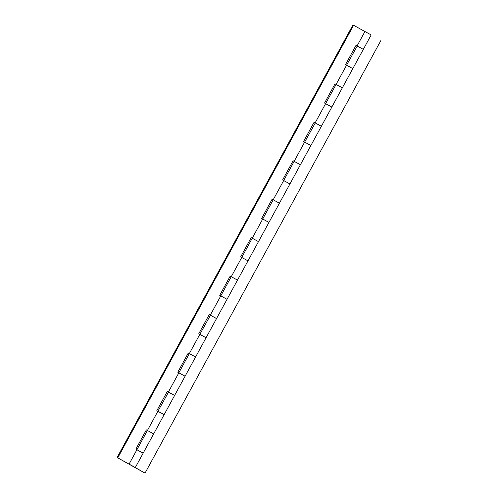 <?xml version="1.0" encoding="UTF-8"?>
<svg xmlns="http://www.w3.org/2000/svg" width="498" height="498" viewBox="0 0 498 498"><rect width="100%" height="100%" fill="white"/><g stroke="black" fill="none" stroke-linecap="round" stroke-linejoin="round"><path stroke-width="0.75" d="M137.305 449.974L143.169 453.118L135.861 449.134L146.344 429.905L147.545 430.596M147.414 430.502L153.652 433.895L146.344 429.905L135.861 449.134L143.169 453.124L136.925 449.719L157.885 411.267L164.135 414.666L157.897 411.267L168.511 392.144M157.885 411.273L164.135 414.672L174.617 395.449L168.38 392.038L174.263 395.294M168.368 392.044L167.303 391.453L156.82 410.682L167.303 391.453L168.368 392.044L178.85 372.815L177.786 372.224L185.1 376.22L179.236 373.064M189.34 353.599L195.44 356.885L189.477 353.692M200.202 334.612L206.066 337.762L199.829 334.357L210.442 315.24M199.816 334.37L206.066 337.769L216.549 318.539L209.235 314.549L210.299 315.141L220.782 295.905L227.032 299.31L219.718 295.32L230.201 276.091L231.259 276.689L230.201 276.091L219.718 295.32L220.776 295.912L231.265 276.683L231.62 276.832L231.271 276.676L241.748 257.454L247.998 260.852L240.683 256.868L251.166 237.639L252.374 238.337M221.162 296.161L227.032 299.317L237.515 280.088L231.408 276.788M252.237 238.237L258.481 241.63L251.166 237.639L240.683 256.868L247.998 260.865L241.748 257.454L262.714 219.002L268.957 222.401L262.726 219.002L273.197 199.773L273.551 199.928L273.197 199.773L283.679 180.55L289.923 183.949L284.059 180.799M262.72 219.014L268.964 222.407L279.446 203.184L273.34 199.879M283.679 180.55L294.162 161.321L293.098 160.736L282.615 179.959L289.929 183.955L282.615 179.959L293.098 160.736L300.412 164.726L294.306 161.427M305.025 142.347L310.889 145.497L304.658 142.092L315.271 122.975M304.639 142.104L310.895 145.503L321.378 126.274L315.128 122.869L315.483 123.018L315.141 122.869L325.611 103.64L331.855 107.045L324.547 103.055L335.03 83.826L336.449 84.567L335.03 83.826L324.547 103.055L325.605 103.646L346.577 65.188L352.821 68.587L346.583 65.188L357.197 46.071M342.338 87.816L336.231 84.523M363.297 49.37L355.995 45.374L357.054 45.972L364.916 31.542L365.277 31.698L364.928 31.555M134.834 467.336L145.036 473.1L380.895 40.506L145.036 473.1L144.37 472.776L117.105 457.494L352.964 24.9L117.105 457.494L131.404 465.462L117.771 457.824L353.63 25.224L117.771 457.824L117.105 457.494L134.186 467.006M370.674 34.773L371.128 35.028M145.036 473.1L134.143 467.043L145.036 473.1M134.815 467.373L134.143 467.043M158.271 411.522L164.135 414.672L135.307 467.547L129.418 464.292L135.3 467.547M220.795 295.905L227.013 299.292M242.128 257.709L241.76 257.454M263.093 219.257L268.964 222.407L258.481 241.636L258.126 241.48M325.991 103.895L331.842 107.026L342.344 87.822L336.449 84.567L341.989 87.673M346.957 65.443L352.827 68.593L363.31 49.37L362.949 49.215M357.066 45.972L363.31 49.364L371.172 34.947L365.277 31.698L371.159 34.953M129.063 464.136L130.507 464.933L129.069 464.148M130.694 465.008L133.856 466.744L130.513 464.939M153.652 433.895L153.297 433.746M174.617 395.449L195.583 356.991L195.228 356.842M195.583 356.991L206.066 337.769L199.816 334.357L189.333 353.586L188.269 353.001L189.333 353.592L178.85 372.815M210.305 315.147L216.194 318.39M231.271 276.689L237.16 279.938M273.203 199.785L279.092 203.028M279.446 203.184L300.412 164.726L300.057 164.577M300.412 164.726L310.895 145.503L307.783 143.717L304.645 142.092L294.162 161.321M315.134 122.882L321.023 126.125M357.035 46.003L355.97 45.411L357.035 46.003M336.069 84.461L335.011 83.863L336.069 84.461M315.103 122.913L314.045 122.315L315.103 122.913M294.137 161.364L293.079 160.773L294.137 161.364M273.172 199.816L272.113 199.225L273.172 199.816M252.206 238.268L251.148 237.677L252.206 238.268M231.24 276.726L230.182 276.129L231.24 276.726M210.274 315.178L209.216 314.58L210.274 315.178M189.308 353.63L188.25 353.038L189.308 353.63M168.343 392.082L167.284 391.49L168.343 392.082M147.383 430.533L146.319 429.942L147.383 430.533M345.512 64.603L355.995 45.374L345.512 64.603L346.571 65.194L345.512 64.603M364.916 31.548L352.964 24.9L364.916 31.548M177.786 372.224L188.269 353.001L177.786 372.224M198.752 333.772L209.235 314.549L198.752 333.772M262.707 219.008L261.649 218.417L272.132 199.188L273.19 199.779L272.132 199.188L261.649 218.417L262.707 219.008M303.581 141.507L314.064 122.284L315.122 122.875L314.064 122.284L303.581 141.507M131.684 465.524L133.788 466.701L131.684 465.524M346.583 65.201L352.827 68.6L342.344 87.822L336.1 84.423M325.617 103.652L331.861 107.051L321.378 126.274M237.515 280.088L258.481 241.636M129.057 464.136L136.919 449.719M216.549 318.539L227.032 299.317"/></g></svg>
